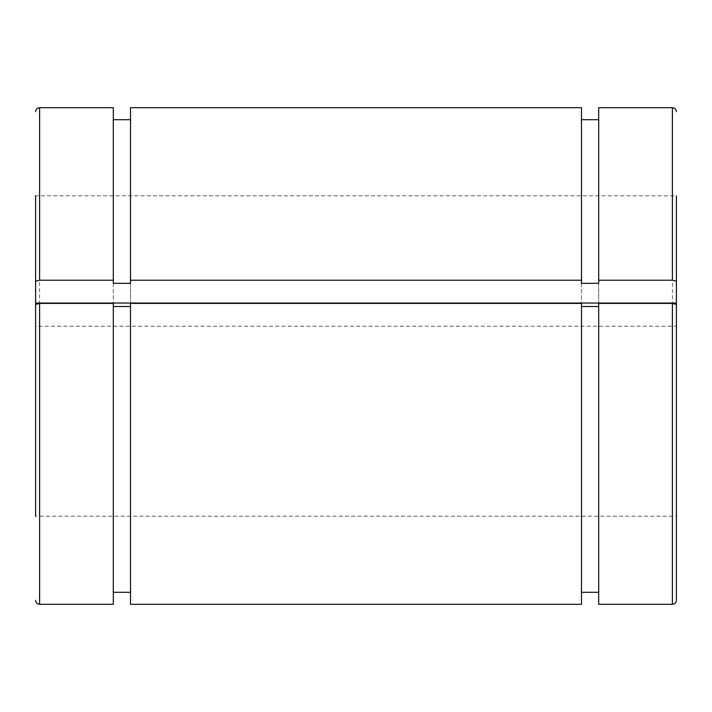<?xml version="1.0" encoding="UTF-8"?>
<svg xmlns="http://www.w3.org/2000/svg" width="712" height="712" viewBox="0 0 712 712"><rect width="100%" height="100%" fill="white"/><g stroke="black" fill="none" stroke-linecap="round" stroke-linejoin="round"><path stroke-width="0.53" stroke-dasharray="3.56 2.67" d="M581.481 283.314L581.481 303.41M598.703 303.41L598.703 283.314M35.6 304.451L35.6 326.256L676.4 326.256L676.4 304.451M113.297 283.314L113.297 303.41M130.519 303.41L130.519 283.314M581.481 604.31L581.481 107.69M130.519 604.31L130.519 107.69M113.297 604.31L113.297 107.69M676.4 195.8L676.4 516.2L676.4 326.256L676.4 516.2L35.6 516.2L35.6 195.8L35.6 303.045L35.6 195.8L676.4 195.8L676.4 303.045L676.4 195.8M598.703 604.31L598.703 107.69M35.6 326.256L35.6 516.2L35.6 326.256M39.605 107.69L39.605 604.31M672.395 604.31L672.395 107.69"/><path stroke-width="1.07" d="M581.481 280.199L581.481 283.314L598.703 283.314L598.703 280.199L672.395 280.199L676.4 281.24L676.4 303.045L35.6 303.045L35.6 281.24L39.605 280.199L113.297 280.199L113.297 283.314L130.519 283.314L130.519 280.199L581.481 280.199L581.481 107.69L130.519 107.69L130.519 280.199M598.703 306.525L581.481 306.525M672.395 303.41L598.703 303.41L598.703 604.31L672.395 604.31C674.825 604.07 676.16 602.735 676.4 600.305L676.4 304.451L672.395 303.41L672.395 604.31M39.605 303.41L39.605 604.31L113.297 604.31L113.297 303.41L39.605 303.41L35.6 304.451L35.6 516.2M130.519 306.525L113.297 306.525M581.481 303.41L130.519 303.41L130.519 604.31L581.481 604.31L581.481 303.41M39.605 280.199L39.605 107.69L113.297 107.69L113.297 280.199M676.4 281.24L676.4 195.8M676.4 516.2L676.4 600.305M672.395 280.199L672.395 107.69L598.703 107.69L598.703 280.199M676.4 326.256L676.4 303.045M35.6 195.8L35.6 281.24M35.6 326.256L35.6 303.045M113.297 592.295L130.519 592.295M113.297 119.705L130.519 119.705M672.395 107.69C674.825 107.93 676.16 109.265 676.4 111.695M39.605 107.69C37.175 107.93 35.84 109.265 35.6 111.695M39.605 604.31C37.175 604.07 35.84 602.735 35.6 600.305M581.481 592.295L598.703 592.295M581.481 119.705L598.703 119.705"/></g></svg>
